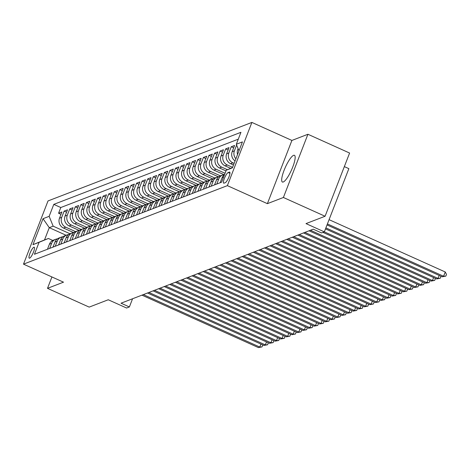 <?xml version="1.0" encoding="UTF-8"?>
<svg xmlns="http://www.w3.org/2000/svg" width="470" height="470" viewBox="0 0 470 470"><rect width="100%" height="100%" fill="white"/><g stroke="black" fill="none" stroke-linecap="round" stroke-linejoin="round"><path stroke-width="0.7" d="M283.245 181.996A14.652 3.361 -65.8 0 0 292.146 168.524A14.652 3.361 -65.8 0 0 294.432 155.306A14.652 3.361 -65.8 0 0 293.586 155.341A14.652 3.361 -65.8 0 0 284.691 168.818A14.652 3.361 -65.8 0 0 282.399 182.031A14.652 3.361 -65.8 0 0 283.245 181.996M29.616 258.165A6.01 1.381 -65.8 0 0 33.264 252.637A6.01 1.381 -65.8 0 0 34.204 247.214A6.01 1.381 -65.8 0 0 33.852 247.226A6.01 1.381 -65.8 0 0 30.203 252.754A6.01 1.381 -65.8 0 0 29.263 258.177A6.01 1.381 -65.8 0 0 29.616 258.165M251.891 122.417L48.022 200.931L23.5 264.152L227.368 185.638L251.891 122.417L291.905 140.436L267.383 203.657L283.398 197.488L307.921 134.267L291.905 140.436M307.921 134.267L349.604 153.044L325.081 216.259L305.999 223.608L324.341 231.869L348.863 168.648L344.34 166.609M51.917 276.947L47.499 288.339L89.183 307.11L108.259 299.76L126.6 308.02L129.385 306.951L132.564 298.761M283.398 197.488L325.081 216.259M235.065 160.91A7.514 7.126 68.9 0 1 232.174 151.704L234.595 145.465L231.252 146.752L233.672 147.844M233.49 164.976L230.623 163.683A7.514 7.126 68.9 0 1 226.605 153.849L229.025 147.609L225.682 148.896L228.103 149.989M230.723 168.383L225.054 165.834A7.514 7.126 68.9 0 1 221.035 155.993L223.45 149.76L220.113 151.046L222.527 152.133M225.976 170.904L219.478 167.978A7.514 7.126 68.9 0 1 215.466 158.137L217.88 151.904L214.537 153.191L216.958 154.278M223.896 174.617L213.909 170.122A7.514 7.126 68.9 0 1 209.89 160.282L212.311 154.048L208.968 155.335L211.388 156.422M218.327 176.767L208.339 172.267A7.514 7.126 68.9 0 1 204.321 162.426L206.741 156.193L203.398 157.479L205.819 158.572M212.757 178.911L202.77 174.411A7.514 7.126 68.9 0 1 198.751 164.576L201.172 158.337L197.829 159.624L200.249 160.716M207.188 181.056L197.2 176.555A7.514 7.126 68.9 0 1 193.182 166.721L195.602 160.482L192.259 161.768L194.68 162.861M201.618 183.2L191.631 178.7A7.514 7.126 68.9 0 1 187.612 168.865L190.033 162.626L186.69 163.912L189.11 165.005M196.049 185.345L186.061 180.85A7.514 7.126 68.9 0 1 182.043 171.01L184.463 164.77L181.12 166.063L183.541 167.15M190.473 187.489L180.492 182.995A7.514 7.126 68.9 0 1 176.473 173.154L178.888 166.921L175.551 168.207L177.971 169.294M184.904 189.633L174.922 185.139A7.514 7.126 68.9 0 1 170.904 175.298L173.318 169.065L169.976 170.351L172.396 171.438M179.334 191.778L169.347 187.283A7.514 7.126 68.9 0 1 165.328 177.443L167.749 171.209L164.406 172.496L166.826 173.583M173.765 193.928L163.777 189.428A7.514 7.126 68.9 0 1 159.759 179.593L162.179 173.354L158.837 174.64L161.257 175.733M168.195 196.072L158.208 191.572A7.514 7.126 68.9 0 1 154.189 181.737L156.61 175.498L153.267 176.785L155.688 177.877M162.626 198.217L152.638 193.716A7.514 7.126 68.9 0 1 148.62 183.882L151.04 177.642L147.698 178.929L150.118 180.022M157.056 200.361L147.069 195.867A7.514 7.126 68.9 0 1 143.05 186.026L145.471 179.787L142.128 181.073L144.548 182.166M151.487 202.505L141.499 198.011A7.514 7.126 68.9 0 1 137.481 188.17L139.901 181.937L136.559 183.224L138.979 184.311M145.912 204.65L135.93 200.155A7.514 7.126 68.9 0 1 131.911 190.315L134.332 184.081L130.989 185.368L133.41 186.455M140.342 206.794L130.36 202.3A7.514 7.126 68.9 0 1 126.342 192.459L128.757 186.226L125.419 187.512L127.834 188.599M134.773 208.944L124.785 204.444A7.514 7.126 68.9 0 1 120.772 194.604L123.187 188.37L119.844 189.657L122.265 190.75M129.203 211.089L119.215 206.589A7.514 7.126 68.9 0 1 115.197 196.754L117.617 190.514L114.275 191.801L116.695 192.894M123.633 213.233L113.646 208.733A7.514 7.126 68.9 0 1 109.627 198.898L112.048 192.659L108.705 193.946L111.126 195.038M118.064 215.378L108.077 210.877A7.514 7.126 68.9 0 1 104.058 201.042L106.479 194.803L103.136 196.09L105.556 197.183M112.495 217.522L102.507 213.028A7.514 7.126 68.9 0 1 98.489 203.187L100.909 196.948L97.566 198.24L99.987 199.327M106.925 219.666L96.938 215.172A7.514 7.126 68.9 0 1 92.919 205.331L95.34 199.098L91.997 200.385L94.417 201.471M101.356 221.811L91.368 217.316A7.514 7.126 68.9 0 1 87.35 207.476L89.77 201.242L86.427 202.529L88.848 203.616M95.78 223.961L85.799 219.461A7.514 7.126 68.9 0 1 81.78 209.62L84.195 203.387L80.858 204.673L83.278 205.766M90.211 226.105L80.229 221.605A7.514 7.126 68.9 0 1 76.21 211.77L78.625 205.531L75.282 206.818L77.703 207.91M84.641 228.25L74.654 223.749A7.514 7.126 68.9 0 1 70.635 213.915L73.056 207.675L69.713 208.962L72.133 210.055M79.072 230.394L69.084 225.894A7.514 7.126 68.9 0 1 65.066 216.059L67.486 209.82L64.143 211.106L66.564 212.199M324.341 231.869L321.556 232.944L313.22 229.184L121.049 303.197L129.385 306.951M229.36 172.079L228.132 172.555A5.822 1.334 -65.8 0 0 224.595 177.907A5.822 1.334 -65.8 0 0 223.685 183.159A5.822 1.334 -65.8 0 0 224.025 183.147L225.248 182.677A5.822 1.334 -65.8 0 0 228.784 177.319A5.822 1.334 -65.8 0 0 229.695 172.067A5.822 1.334 -65.8 0 0 229.36 172.079L229.906 172.331M66.117 235.264L49.274 227.674L44.497 239.976L48.398 238.478L39.081 242.309L34.439 254.27L221.599 182.19L226.24 170.228L232.439 167.684M39.081 242.309L32.953 244.67L43.029 218.697L49.15 216.335L53.792 204.374L240.951 132.299L236.31 144.261L242.438 141.899L232.362 167.872L226.24 170.228M75.588 231.616L65.741 227.18A7.514 7.126 -111.1 0 1 61.723 217.346L64.143 211.106M73.502 232.538L63.515 228.044L65.741 227.18M81.163 229.472L71.317 225.036A7.514 7.126 -111.1 0 1 67.298 215.201L69.713 208.962M86.733 227.327L76.886 222.892A7.514 7.126 -111.1 0 1 72.868 213.057L75.282 206.818M92.302 225.183L82.456 220.747A7.514 7.126 -111.1 0 1 78.437 210.912L80.858 204.673M97.872 223.038L88.025 218.603A7.514 7.126 -111.1 0 1 84.007 208.762L86.427 202.529M103.441 220.894L93.595 216.459A7.514 7.126 -111.1 0 1 89.576 206.618L91.997 200.385M109.011 218.744L99.164 214.314A7.514 7.126 -111.1 0 1 95.146 204.474L97.566 198.24M114.58 216.6L104.734 212.17A7.514 7.126 -111.1 0 1 100.715 202.329L103.136 196.09M120.15 214.455L110.303 210.02A7.514 7.126 -111.1 0 1 106.285 200.185L108.705 193.946M125.719 212.311L115.873 207.875A7.514 7.126 -111.1 0 1 111.86 198.04L114.275 191.801M131.294 210.166L121.448 205.731A7.514 7.126 -111.1 0 1 117.43 195.896L119.844 189.657M136.864 208.022L127.017 203.586A7.514 7.126 -111.1 0 1 122.999 193.746L125.419 187.512M142.434 205.878L132.587 201.442A7.514 7.126 -111.1 0 1 128.569 191.601L130.989 185.368M148.003 203.733L138.156 199.298A7.514 7.126 -111.1 0 1 134.138 189.457L136.559 183.224M153.572 201.583L143.726 197.153A7.514 7.126 -111.1 0 1 139.708 187.313L142.128 181.073M159.142 199.439L149.296 195.003A7.514 7.126 -111.1 0 1 145.277 185.168L147.698 178.929M164.712 197.294L154.865 192.859A7.514 7.126 -111.1 0 1 150.846 183.024L153.267 176.785M170.281 195.15L160.434 190.714A7.514 7.126 -111.1 0 1 156.416 180.88L158.837 174.64M175.856 193.005L166.01 188.57A7.514 7.126 -111.1 0 1 161.991 178.729L164.406 172.496M181.426 190.861L171.579 186.425A7.514 7.126 -111.1 0 1 167.561 176.585L169.976 170.351M186.995 188.717L177.149 184.281A7.514 7.126 -111.1 0 1 173.13 174.441L175.551 168.207M192.565 186.567L182.718 182.137A7.514 7.126 -111.1 0 1 178.7 172.296L181.12 166.063M198.134 184.422L188.288 179.992A7.514 7.126 -111.1 0 1 184.269 170.152L186.69 163.912M203.704 182.278L193.857 177.842A7.514 7.126 -111.1 0 1 189.839 168.007L192.259 161.768M209.273 180.133L199.427 175.698A7.514 7.126 -111.1 0 1 195.408 165.863L197.829 159.624M214.843 177.989L204.996 173.553A7.514 7.126 -111.1 0 1 200.978 163.719L203.398 157.479M220.412 175.845L210.566 171.409A7.514 7.126 -111.1 0 1 206.553 161.568L208.968 155.335M225.054 173.277L216.141 169.265A7.514 7.126 -111.1 0 1 212.123 159.424L214.537 153.191M227.48 169.717L221.711 167.12A7.514 7.126 -111.1 0 1 217.692 157.28L220.113 151.046M232.568 167.355L227.28 164.976A7.514 7.126 -111.1 0 1 223.262 155.135L225.682 148.896M234.101 163.39L232.85 162.826A7.514 7.126 -111.1 0 1 228.831 152.991L231.252 146.752M237.55 154.495A7.514 7.126 -111.1 0 1 237.744 149.56L238.102 148.638M238.284 139.179L60.795 207.529L58.574 213.257L60.994 214.344M63.515 228.044A7.514 7.126 68.9 0 1 59.496 218.203L61.917 211.964L58.574 213.257M235.881 158.807A7.514 7.126 -111.1 0 1 234.401 150.846L236.639 145.071M224.601 174.452A7.514 7.126 68.9 0 0 222.099 177.672L220.13 182.76M216.787 184.046L218.756 178.964A7.514 7.126 -111.1 0 1 222.727 174.952A7.514 7.126 -111.1 0 1 224.484 174.535M222.727 174.952L220.501 175.809A7.514 7.126 68.9 0 0 216.529 179.822L214.561 184.904M211.218 186.191L213.186 181.109A7.514 7.126 -111.1 0 1 217.158 177.096A7.514 7.126 -111.1 0 1 218.914 176.679M217.158 177.096L214.925 177.954A7.514 7.126 68.9 0 0 210.959 181.966L208.986 187.048M205.649 188.335L207.617 183.253A7.514 7.126 -111.1 0 1 211.588 179.24A7.514 7.126 -111.1 0 1 213.345 178.823M211.588 179.24L209.356 180.098A7.514 7.126 68.9 0 0 205.39 184.111L203.416 189.193M200.073 190.479L202.047 185.397A7.514 7.126 -111.1 0 1 206.013 181.391A7.514 7.126 -111.1 0 1 207.775 180.968M206.013 181.391L203.786 182.248A7.514 7.126 68.9 0 0 199.821 186.255L197.846 191.337M194.504 192.624L196.478 187.542A7.514 7.126 -111.1 0 1 200.443 183.535A7.514 7.126 -111.1 0 1 202.206 183.112M200.443 183.535L198.217 184.393A7.514 7.126 68.9 0 0 194.251 188.4L192.277 193.481M188.934 194.768L190.908 189.686A7.514 7.126 -111.1 0 1 194.874 185.679A7.514 7.126 -111.1 0 1 196.63 185.262M194.874 185.679L192.647 186.537A7.514 7.126 68.9 0 0 188.682 190.544L186.708 195.626M183.365 196.918L185.339 191.831A7.514 7.126 -111.1 0 1 189.304 187.824A7.514 7.126 -111.1 0 1 191.061 187.407M189.304 187.824L187.078 188.682A7.514 7.126 68.9 0 0 183.106 192.688L181.138 197.776M177.795 199.063L179.769 193.975A7.514 7.126 -111.1 0 1 183.735 189.968A7.514 7.126 -111.1 0 1 185.491 189.551M183.735 189.968L181.508 190.826A7.514 7.126 68.9 0 0 177.537 194.839L175.569 199.92M172.226 201.207L174.194 196.125A7.514 7.126 -111.1 0 1 178.165 192.113A7.514 7.126 -111.1 0 1 179.922 191.695M178.165 192.113L175.939 192.97A7.514 7.126 68.9 0 0 171.967 196.983L169.999 202.065M166.656 203.351L168.624 198.27A7.514 7.126 -111.1 0 1 172.596 194.257A7.514 7.126 -111.1 0 1 174.352 193.84M172.596 194.257L170.369 195.115A7.514 7.126 68.9 0 0 166.398 199.127L164.424 204.209M161.087 205.496L163.055 200.414A7.514 7.126 -111.1 0 1 167.026 196.401A7.514 7.126 -111.1 0 1 168.783 195.984M167.026 196.401L164.794 197.265A7.514 7.126 68.9 0 0 160.828 201.272L158.854 206.354M155.511 207.64L157.485 202.558A7.514 7.126 -111.1 0 1 161.457 198.552A7.514 7.126 -111.1 0 1 163.213 198.129M161.457 198.552L159.224 199.409A7.514 7.126 68.9 0 0 155.259 203.416L153.285 208.498M149.942 209.785L151.916 204.703A7.514 7.126 -111.1 0 1 155.881 200.696A7.514 7.126 -111.1 0 1 157.644 200.279M155.881 200.696L153.655 201.554A7.514 7.126 68.9 0 0 149.689 205.56L147.715 210.642M144.372 211.929L146.346 206.847A7.514 7.126 -111.1 0 1 150.312 202.84A7.514 7.126 -111.1 0 1 152.069 202.423M150.312 202.84L148.085 203.698A7.514 7.126 68.9 0 0 144.12 207.705L142.146 212.792M138.803 214.079L140.777 208.991A7.514 7.126 -111.1 0 1 144.742 204.985A7.514 7.126 -111.1 0 1 146.499 204.567M144.742 204.985L142.516 205.842A7.514 7.126 68.9 0 0 138.544 209.849L136.576 214.937M133.233 216.224L135.207 211.142A7.514 7.126 -111.1 0 1 139.173 207.129A7.514 7.126 -111.1 0 1 140.929 206.712M139.173 207.129L136.946 207.987A7.514 7.126 68.9 0 0 132.975 211.999L131.007 217.081M127.664 218.368L129.632 213.286A7.514 7.126 -111.1 0 1 133.603 209.273A7.514 7.126 -111.1 0 1 135.36 208.856M133.603 209.273L131.377 210.131A7.514 7.126 68.9 0 0 127.405 214.144L125.437 219.226M122.094 220.512L124.062 215.43A7.514 7.126 -111.1 0 1 128.034 211.418A7.514 7.126 -111.1 0 1 129.791 211.001M128.034 211.418L125.807 212.281A7.514 7.126 68.9 0 0 121.836 216.288L119.868 221.37M116.525 222.657L118.493 217.575A7.514 7.126 -111.1 0 1 122.464 213.568A7.514 7.126 -111.1 0 1 124.221 213.145M122.464 213.568L120.232 214.426A7.514 7.126 68.9 0 0 116.266 218.433L114.292 223.514M110.955 224.801L112.923 219.719A7.514 7.126 -111.1 0 1 116.895 215.712A7.514 7.126 -111.1 0 1 118.652 215.289M116.895 215.712L114.662 216.57A7.514 7.126 68.9 0 0 110.697 220.577L108.723 225.659M105.38 226.945L107.354 221.863A7.514 7.126 -111.1 0 1 111.32 217.857A7.514 7.126 -111.1 0 1 113.082 217.44M111.32 217.857L109.093 218.714A7.514 7.126 68.9 0 0 105.127 222.721L103.153 227.803M99.81 229.096L101.784 224.008A7.514 7.126 -111.1 0 1 105.75 220.001A7.514 7.126 -111.1 0 1 107.513 219.584M105.75 220.001L103.523 220.859A7.514 7.126 68.9 0 0 99.558 224.866L97.584 229.953M94.241 231.24L96.215 226.158A7.514 7.126 -111.1 0 1 100.181 222.145A7.514 7.126 -111.1 0 1 101.937 221.728M100.181 222.145L97.954 223.003A7.514 7.126 68.9 0 0 93.988 227.016L92.014 232.098M88.671 233.384L90.645 228.303A7.514 7.126 -111.1 0 1 94.611 224.29A7.514 7.126 -111.1 0 1 96.368 223.873M94.611 224.29L92.384 225.148A7.514 7.126 68.9 0 0 88.413 229.16L86.445 234.242M83.102 235.529L85.076 230.447A7.514 7.126 -111.1 0 1 89.041 226.434A7.514 7.126 -111.1 0 1 90.798 226.017M89.041 226.434L86.815 227.292A7.514 7.126 68.9 0 0 82.843 231.305L80.875 236.387M77.532 237.673L79.501 232.591A7.514 7.126 -111.1 0 1 83.472 228.584A7.514 7.126 -111.1 0 1 85.229 228.162M83.472 228.584L81.245 229.442A7.514 7.126 68.9 0 0 77.274 233.449L75.306 238.531M71.963 239.817L73.931 234.736A7.514 7.126 -111.1 0 1 77.903 230.729A7.514 7.126 -111.1 0 1 79.659 230.306M77.903 230.729L75.676 231.587A7.514 7.126 68.9 0 0 71.704 235.593L69.73 240.675M66.393 241.962L68.362 236.88A7.514 7.126 -111.1 0 1 72.333 232.873A7.514 7.126 -111.1 0 1 74.09 232.456M72.333 232.873L70.1 233.731A7.514 7.126 68.9 0 0 66.135 237.738L64.161 242.82M60.818 244.106L62.792 239.024A7.514 7.126 -111.1 0 1 66.764 235.018A7.514 7.126 -111.1 0 1 68.52 234.601M66.764 235.018L64.531 235.875A7.514 7.126 68.9 0 0 60.565 239.882L58.591 244.97M55.249 246.257L57.223 241.169A7.514 7.126 -111.1 0 1 61.188 237.162A7.514 7.126 -111.1 0 1 62.951 236.745M61.188 237.162L58.962 238.02A7.514 7.126 68.9 0 0 54.996 242.032L53.022 247.114M49.679 248.401L51.653 243.319A7.514 7.126 -111.1 0 1 55.619 239.306A7.514 7.126 -111.1 0 1 57.375 238.889M55.619 239.306L53.392 240.164A7.514 7.126 68.9 0 0 49.426 244.177L47.452 249.259M48.398 238.478L52.769 240.446M267.383 203.657L227.368 185.638M47.499 288.339L63.515 282.17L23.5 264.152M70.018 233.76L53.169 226.176L49.274 227.674L43.029 218.697M238.983 150.805L236.31 144.261M60.795 207.529L53.792 204.374M49.15 216.335L53.169 226.176M32.953 244.67L44.497 239.976M327.42 223.937L443.592 276.254L442.2 276.795L327.032 224.93M329.076 219.666L445.249 271.983L443.592 276.254L445.836 276.113L442.2 276.795M445.249 271.983L446.5 274.404L445.836 276.113M325.88 227.897L438.022 278.399L436.63 278.939L325.498 228.89M440.707 276.119L440.93 276.548L440.267 278.258L438.022 278.399L439.174 275.432M440.267 278.258L436.63 278.939M324.347 231.863L432.453 280.549L431.061 281.084L322.961 232.403M435.138 278.269L435.361 278.692L434.697 280.402L432.453 280.549L433.604 277.576M434.697 280.402L431.061 281.084M310.447 230.253L426.878 282.693L425.485 283.228L309.054 230.793M429.568 280.414L429.791 280.837L429.128 282.546L426.878 282.693L428.035 279.721M429.128 282.546L425.485 283.228M304.877 232.403L421.308 284.838L419.916 285.372L303.485 232.938M423.999 282.558L424.222 282.981L423.558 284.691L421.308 284.838L422.46 281.865M423.558 284.691L419.916 285.372M299.308 234.548L415.738 286.982L414.346 287.517L297.915 235.082M418.429 284.703L418.647 285.131L417.989 286.835L415.738 286.982L416.89 284.009M417.989 286.835L414.346 287.517M293.732 236.692L410.169 289.126L408.777 289.661L292.34 237.227M412.86 286.847L413.077 287.276L412.413 288.985L410.169 289.126L411.321 286.154M412.413 288.985L408.777 289.661M288.163 238.836L404.599 291.271L403.207 291.811L286.771 239.371M407.29 288.991L407.508 289.42L406.844 291.13L404.599 291.271L405.751 288.304M406.844 291.13L403.207 291.811M282.593 240.981L399.03 293.415L397.638 293.956L281.201 241.515M401.715 291.136L401.938 291.565L401.274 293.274L399.03 293.415L400.181 290.448M401.274 293.274L397.638 293.956M277.024 243.125L393.461 295.565L392.068 296.1L275.632 243.66M396.145 293.286L396.369 293.709L395.705 295.418L393.461 295.565L394.612 292.593M395.705 295.418L392.068 296.1M271.454 245.27L387.891 297.71L386.499 298.244L270.062 245.81M390.576 295.43L390.799 295.853L390.135 297.563L387.891 297.71L389.043 294.737M390.135 297.563L386.499 298.244M265.885 247.414L382.316 299.854L380.923 300.389L264.493 247.954M385.006 297.575L385.23 297.998L384.566 299.707L382.316 299.854L383.473 296.881M384.566 299.707L380.923 300.389M260.315 249.564L376.746 301.998L375.354 302.533L258.923 250.099M379.437 299.719L379.66 300.148L378.996 301.852L376.746 301.998L377.904 299.026M378.996 301.852L375.354 302.533M254.746 251.709L371.177 304.143L369.784 304.678L253.354 252.243M373.867 301.863L374.085 302.292L373.427 303.996L371.177 304.143L372.328 301.17M373.427 303.996L369.784 304.678M249.176 253.853L365.607 306.287L364.215 306.822L247.778 254.388M368.298 304.008L368.515 304.437L367.857 306.146L365.607 306.287L366.759 303.315M367.857 306.146L364.215 306.822M243.601 255.997L360.038 308.432L358.645 308.972L242.209 256.532M362.728 306.152L362.946 306.581L362.282 308.291L360.038 308.432L361.189 305.465M362.282 308.291L358.645 308.972M238.032 258.142L354.468 310.576L353.076 311.116L236.639 258.676M357.159 308.296L357.376 308.725L356.712 310.435L354.468 310.576L355.62 307.609M356.712 310.435L353.076 311.116M232.462 260.286L348.899 312.726L347.506 313.261L231.07 260.827M351.584 310.447L351.807 310.87L351.143 312.579L348.899 312.726L350.05 309.754M351.143 312.579L347.506 313.261M226.893 262.43L343.329 314.871L341.937 315.405L225.5 262.971M346.014 312.591L346.237 313.014L345.573 314.724L343.329 314.871L344.481 311.898M345.573 314.724L341.937 315.405M221.323 264.581L337.76 317.015L336.367 317.55L219.931 265.115M340.445 314.736L340.668 315.159L340.004 316.868L337.76 317.015L338.911 314.042M340.004 316.868L336.367 317.55M215.754 266.725L332.184 319.159L330.792 319.694L214.361 267.26M334.875 316.88L335.098 317.309L334.434 319.012L332.184 319.159L333.342 316.187M334.434 319.012L330.792 319.694M210.184 268.869L326.615 321.304L325.222 321.838L208.792 269.404M329.305 319.024L329.529 319.453L328.865 321.163L326.615 321.304L327.766 318.331M328.865 321.163L325.222 321.838M204.614 271.014L321.045 323.448L319.653 323.989L203.222 271.548M323.736 321.169L323.953 321.598L323.295 323.307L321.045 323.448L322.197 320.481M323.295 323.307L319.653 323.989M199.039 273.158L315.476 325.593L314.083 326.133L197.647 273.693M318.166 323.313L318.384 323.742L317.72 325.452L315.476 325.593L316.627 322.626M317.72 325.452L314.083 326.133M193.47 275.303L309.906 327.743L308.514 328.277L192.077 275.843M312.597 325.463L312.814 325.886L312.151 327.596L309.906 327.743L311.058 324.77M312.151 327.596L308.514 328.277M187.9 277.447L304.337 329.887L302.944 330.422L186.508 277.987M307.022 327.608L307.245 328.031L306.581 329.74L304.337 329.887L305.488 326.914M306.581 329.74L302.944 330.422M182.331 279.591L298.767 332.031L297.375 332.566L180.938 280.132M301.452 329.752L301.675 330.175L301.012 331.885L298.767 332.031L299.919 329.059M301.012 331.885L297.375 332.566M176.761 281.742L293.198 334.176L291.805 334.711L175.369 282.276M295.883 331.896L296.106 332.325L295.442 334.029L293.198 334.176L294.349 331.203M295.442 334.029L291.805 334.711M171.192 283.886L287.622 336.32L286.23 336.855L169.799 284.421M290.313 334.041L290.536 334.47L289.873 336.179L287.622 336.32L288.78 333.348M289.873 336.179L286.23 336.855M165.622 286.03L282.053 338.465L280.661 339.005L164.23 286.565M284.744 336.185L284.967 336.614L284.303 338.324L282.053 338.465L283.21 335.492M284.303 338.324L280.661 339.005M160.053 288.175L276.483 340.609L275.091 341.149L158.66 288.709M279.174 338.329L279.392 338.758L278.733 340.468L276.483 340.609L277.635 337.642M278.733 340.468L275.091 341.149M154.483 290.319L270.914 342.759L269.522 343.294L153.085 290.854M273.605 340.48L273.822 340.903L273.164 342.612L270.914 342.759L272.065 339.787M273.164 342.612L269.522 343.294M148.908 292.463L265.344 344.904L263.952 345.438L147.515 293.004M268.035 342.624L268.252 343.047L267.589 344.757L265.344 344.904L266.496 341.931M267.589 344.757L263.952 345.438M143.338 294.608L259.775 347.048L258.382 347.583L141.946 295.148M262.466 344.769L262.683 345.191L262.019 346.901L259.775 347.048L260.926 344.075M262.019 346.901L258.382 347.583M69.084 225.894L71.317 225.036M74.654 223.749L76.886 222.892M80.229 221.605L82.456 220.747M85.799 219.461L88.025 218.603M91.368 217.316L93.595 216.459M96.938 215.172L99.164 214.314M102.507 213.028L104.734 212.17M108.077 210.877L110.303 210.02M113.646 208.733L115.873 207.875M119.215 206.589L121.448 205.731M124.785 204.444L127.017 203.586M130.36 202.3L132.587 201.442M135.93 200.155L138.156 199.298M141.499 198.011L143.726 197.153M147.069 195.867L149.296 195.003M152.638 193.716L154.865 192.859M158.208 191.572L160.434 190.714M163.777 189.428L166.01 188.57M169.347 187.283L171.579 186.425M174.922 185.139L177.149 184.281M180.492 182.995L182.718 182.137M186.061 180.85L188.288 179.992M191.631 178.7L193.857 177.842M197.2 176.555L199.427 175.698M202.77 174.411L204.996 173.553M208.339 172.267L210.566 171.409M213.909 170.122L216.141 169.265M219.478 167.978L221.711 167.12M225.054 165.834L227.28 164.976M230.623 163.683L232.85 162.826M237.744 149.56L238.378 149.313M59.496 218.203L61.723 217.346M65.066 216.059L67.298 215.201M70.635 213.915L72.868 213.057M76.21 211.77L78.437 210.912M81.78 209.62L84.007 208.762M87.35 207.476L89.576 206.618M92.919 205.331L95.146 204.474M98.489 203.187L100.715 202.329M104.058 201.042L106.285 200.185M109.627 198.898L111.86 198.04M115.197 196.754L117.43 195.896M120.772 194.604L122.999 193.746M126.342 192.459L128.569 191.601M131.911 190.315L134.138 189.457M137.481 188.17L139.708 187.313M143.05 186.026L145.277 185.168M148.62 183.882L150.846 183.024M154.189 181.737L156.416 180.88M159.759 179.593L161.991 178.729M165.328 177.443L167.561 176.585M170.904 175.298L173.13 174.441M176.473 173.154L178.7 172.296M182.043 171.01L184.269 170.152M187.612 168.865L189.839 168.007M193.182 166.721L195.408 165.863M198.751 164.576L200.978 163.719M204.321 162.426L206.553 161.568M209.89 160.282L212.123 159.424M215.466 158.137L217.692 157.28M221.035 155.993L223.262 155.135M226.605 153.849L228.831 152.991M232.174 151.704L234.401 150.846M222.099 177.672L223.567 177.108M216.529 179.822L218.756 178.964M210.959 181.966L213.186 181.109M205.39 184.111L207.617 183.253M199.821 186.255L202.047 185.397M194.251 188.4L196.478 187.542M188.682 190.544L190.908 189.686M183.106 192.688L185.339 191.831M177.537 194.839L179.769 193.975M171.967 196.983L174.194 196.125M166.398 199.127L168.624 198.27M160.828 201.272L163.055 200.414M155.259 203.416L157.485 202.558M149.689 205.56L151.916 204.703M144.12 207.705L146.346 206.847M138.544 209.849L140.777 208.991M132.975 211.999L135.207 211.142M127.405 214.144L129.632 213.286M121.836 216.288L124.062 215.43M116.266 218.433L118.493 217.575M110.697 220.577L112.923 219.719M105.127 222.721L107.354 221.863M99.558 224.866L101.784 224.008M93.988 227.016L96.215 226.158M88.413 229.16L90.645 228.303M82.843 231.305L85.076 230.447M77.274 233.449L79.501 232.591M71.704 235.593L73.931 234.736M66.135 237.738L68.362 236.88M60.565 239.882L62.792 239.024M54.996 242.032L57.223 241.169M49.426 244.177L51.653 243.319M229.959 173.377L228.132 172.555"/></g></svg>
